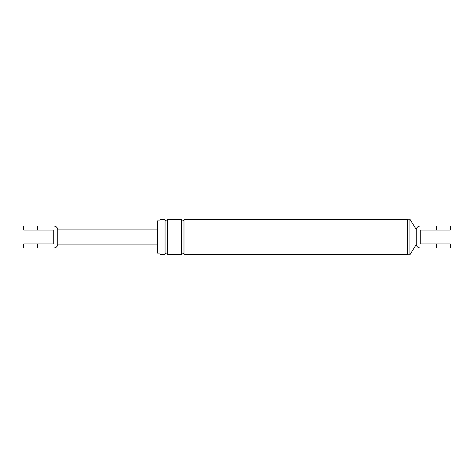 <?xml version="1.0" encoding="UTF-8"?>
<svg xmlns="http://www.w3.org/2000/svg" width="474" height="474" viewBox="0 0 474 474"><rect width="100%" height="100%" fill="white"/><g stroke="black" fill="none" stroke-linecap="round" stroke-linejoin="round"><path stroke-width="0.71" d="M420.213 247.979C418.05 247.819 416.717 246.681 416.225 244.572L416.225 243.944A4.041 4.041 0 0 0 420.26 247.979L450.3 247.979L450.3 243.944L420.26 243.944L420.26 230.056L450.3 230.056L450.3 226.021L420.26 226.021A4.041 4.041 0 0 0 416.225 230.056L416.225 229.428C416.717 227.319 418.05 226.181 420.213 226.021M416.225 230.056L416.225 243.944M407.385 237L407.385 254.799L407.385 219.201L409.909 219.201L416.225 229.428M165.059 254.289L160.011 254.289L160.011 219.711L165.059 219.711L165.059 254.289C164.448 253.472 167.34 252.085 167.583 254.289L167.583 219.711C168.193 220.529 165.302 221.915 165.059 219.711M157.487 237L157.487 253.092L157.487 220.908L160.011 220.908M416.225 244.572L409.909 254.799L409.909 219.201M407.385 254.289L183.989 254.289L183.989 219.711C184.599 220.529 181.708 221.915 181.465 219.711L167.583 219.711M183.989 254.289C183.148 252.666 182.306 252.666 181.465 254.289L181.465 219.711M37.582 247.979L23.7 247.979L23.7 243.944L37.582 243.944L37.582 247.979L53.74 247.979A4.041 4.041 0 0 0 57.775 243.944L57.775 244.886C57.176 246.818 55.873 247.849 53.852 247.979M37.582 243.944L53.74 243.944L53.74 230.056L23.7 230.056L23.7 226.021L53.74 226.021A4.041 4.041 0 0 1 57.775 230.056L57.775 229.114C57.176 227.182 55.873 226.151 53.852 226.021M57.775 230.056L57.775 243.944M37.582 230.056L37.582 226.021M436.418 226.021L436.418 230.056M436.418 247.979L436.418 243.944M409.909 254.799L407.385 254.799M407.385 219.711L183.989 219.711M181.465 254.289L167.583 254.289M160.011 253.092L157.487 253.092M157.487 244.886L57.775 244.886M157.487 229.114L57.775 229.114"/></g></svg>
